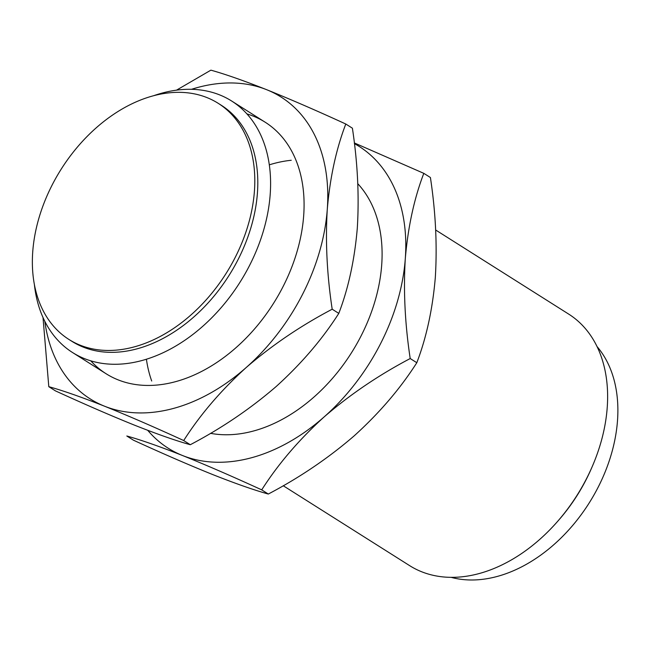 <?xml version="1.0" encoding="UTF-8"?>
<svg xmlns="http://www.w3.org/2000/svg" width="650" height="650" viewBox="0 0 650 650"><rect width="100%" height="100%" fill="white"/><g stroke="black" fill="none" stroke-linecap="round" stroke-linejoin="round"><path stroke-width="0.97" d="M435.663 230.002L568.653 314.08A148.809 103.927 122.3 0 1 607.222 407.574A148.809 103.927 122.3 0 1 592.231 466.578A148.809 103.927 122.3 0 1 557.497 521.519A148.809 103.927 122.3 0 1 409.622 565.63L283.238 485.737M153.652 95.712A148.809 103.927 122.3 0 1 231.627 101.002A148.809 103.927 122.3 0 1 270.189 194.504A148.809 103.927 122.3 0 1 195.626 332.296A148.809 103.927 122.3 0 1 72.589 352.56A148.809 103.927 122.3 0 1 34.369 284.391M254.426 191.1A139.677 97.557 122.3 0 1 184.438 320.442A139.677 97.557 122.3 0 1 68.941 339.463A139.677 97.557 122.3 0 1 61.124 169.268A139.677 97.557 122.3 0 1 218.229 103.334A139.677 97.557 122.3 0 1 254.426 191.1M218.229 103.334L221.227 105.227A139.677 97.557 122.3 0 1 257.424 192.993A139.677 97.557 122.3 0 1 187.436 322.335A139.677 97.557 122.3 0 1 71.947 341.356L68.941 339.463M592.231 466.578L591.427 468.431A139.677 97.557 122.3 0 1 558.821 520L557.497 521.519M597.033 346.548A139.677 97.557 122.3 0 1 617.5 420.639A139.677 97.557 122.3 0 1 451.124 577.346M44.817 321.319A178.563 124.711 -57.7 0 0 104.544 406.209C81.689 397.174 63.107 390.658 48.799 386.677L55.396 390.853C84.679 404.276 111.069 415.724 134.55 425.181C157.406 434.224 175.987 440.741 190.296 444.722C221.78 428.171 250.429 408.744 276.25 386.449C301.446 363.626 322.294 339.276 338.796 313.389C348.424 288.234 354.591 259.838 357.297 228.191C359.279 196.162 357.646 162.825 352.398 128.196L345.792 124.02C336.164 149.175 329.997 177.58 327.291 209.219A178.563 124.711 -57.7 0 0 266.646 89.692A178.563 124.711 -57.7 0 0 191.49 89.31M48.799 386.677L43.014 317.533M176.499 90.163L210.893 70.159C225.282 74.173 243.872 80.681 266.646 89.692C290.217 99.19 316.599 110.63 345.792 124.02M327.291 209.219C325.309 241.256 326.95 274.584 332.191 309.213C300.714 325.764 272.058 345.191 246.244 367.486A178.563 124.711 -57.7 0 0 327.291 209.219M246.244 367.486C221.049 390.309 200.2 414.659 183.698 440.546C154.416 427.115 128.034 415.675 104.544 406.209A178.563 124.711 -57.7 0 0 246.244 367.486M90.789 360.839A148.809 103.927 -57.7 0 0 253.955 329.615A148.809 103.927 -57.7 0 0 288.681 274.682A148.809 103.927 -57.7 0 0 303.68 215.678A148.809 103.927 -57.7 0 0 246.911 113.896M338.796 313.389L332.191 309.213M190.296 444.722L183.698 440.546M410.207 358.54C378.731 375.091 350.074 394.509 324.261 416.804C299.065 439.628 278.216 463.986 261.714 489.864C232.432 476.442 206.05 464.994 182.561 455.536C159.705 446.493 141.123 439.985 126.815 436.004L133.412 440.172C162.695 453.602 189.077 465.043 212.566 474.508C235.422 483.551 254.004 490.059 268.312 494.041C299.796 477.49 328.445 458.071 354.266 435.776C379.462 412.953 400.311 388.594 416.812 362.716C426.441 337.561 432.608 309.156 435.313 277.517C437.296 245.481 435.663 212.152 430.414 177.523L423.808 173.347C414.18 198.502 408.013 226.899 405.308 258.546C403.325 290.574 404.966 323.911 410.207 358.54L416.812 362.716M354.412 143.618A178.563 124.711 122.3 0 1 405.308 258.546A178.563 124.711 122.3 0 1 324.261 416.804A178.563 124.711 122.3 0 1 182.561 455.536A178.563 124.711 122.3 0 1 147.737 430.324M354.331 142.935L423.808 173.347M357.793 183.714A148.809 103.927 122.3 0 1 381.696 264.997A148.809 103.927 122.3 0 1 366.697 324.001A148.809 103.927 122.3 0 1 331.971 378.942A148.809 103.927 122.3 0 1 210.519 433.331M151.702 381.014A148.809 103.927 122.3 0 1 146.404 359.231M269.311 164.832A148.809 103.927 122.3 0 1 291.257 160.274M261.714 489.864L268.312 494.041M72.589 352.56L106.08 373.734M231.627 101.002L265.111 122.176"/></g></svg>
